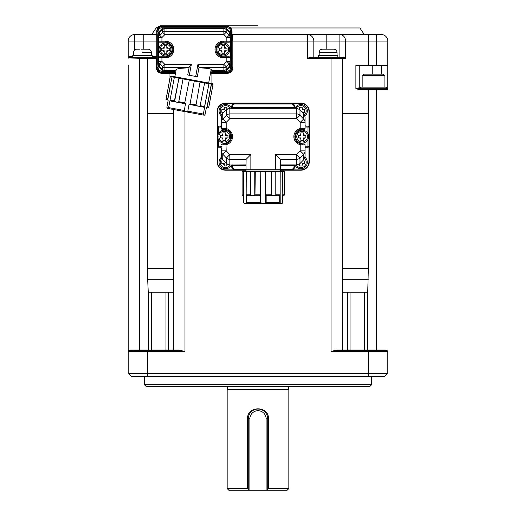 <?xml version="1.0" encoding="UTF-8"?>
<svg xmlns="http://www.w3.org/2000/svg" width="516" height="516" viewBox="0 0 516 516"><rect width="100%" height="100%" fill="white"/><g stroke="black" fill="none" stroke-linecap="round" stroke-linejoin="round"><path stroke-width="0.77" d="M310.748 57.282L307.33 58.25L331.02 58.25L331.02 57.282L310.748 57.282L343.372 57.282L345.565 58.25L342.379 58.25A0.974 0.974 0 0 0 341.405 57.282A0.974 0.974 0 0 1 342.379 58.25L342.379 268.546L368.34 268.546L367.734 292.237L367.734 350.654M313.818 57.282L313.818 41.054L307.33 41.054L307.33 34.559L232.851 34.559A0.813 0.813 0 0 1 232.039 33.753L232.168 34.191M175.485 73.343L162.063 73.343A0.813 0.451 90 0 0 161.618 72.53L161.108 72.504M162.063 73.343C158.76 73.233 156.806 71.337 156.2 67.667L156.748 67.667L156.748 31.315A4.87 4.87 0 0 1 161.618 26.451L227.169 26.451L230.704 27.967L232.039 31.315L232.039 67.667A4.87 4.87 0 0 1 227.169 72.53L210.618 72.53M159.708 72.143L159.386 71.995M156.2 67.667L155.935 57.282L129.161 57.282A0.813 0.613 90 0 0 129.774 56.47L132.735 56.47M230.71 27.967L359.884 27.967L364.283 34.559L307.33 34.559L339.87 34.559L339.87 41.054L313.818 41.054A6.489 6.489 0 0 0 307.33 34.559L339.87 34.559A6.489 5.695 90 0 1 345.565 41.054L339.87 41.054L339.87 57.282L331.02 57.282M339.87 34.559L381.318 34.559A6.489 6.489 0 0 1 387.813 41.054L376.454 41.054L376.454 34.559M258 25.8L160.166 25.8L156.116 27.967L158.083 27.967L156.116 27.967L151.717 34.559L147.66 34.559M134.682 49.942L134.682 34.559A6.489 6.489 0 0 0 128.187 41.054A6.489 6.489 0 0 1 134.682 34.559L156.748 34.559M227.169 26.451A4.87 4.87 0 0 1 232.039 31.315L232.039 33.753M175.634 72.53L161.618 72.53A4.87 4.87 0 0 1 156.748 67.667M156.748 56.47L155.935 57.282L156.748 56.47L152.201 56.47M128.232 57.966L139.546 58.25L139.546 57.282L147.66 57.282L147.66 268.546L173.621 268.546L173.621 350.003L173.621 109.521L173.621 268.546L147.66 268.546L147.66 279.259L173.621 279.259M152.201 57.282L152.201 55.657L132.735 55.657L132.735 57.282L129.161 57.282A0.974 0.974 0 0 0 128.187 58.25L129.774 56.47M337.832 57.282L337.832 55.657L318.359 55.657L318.359 57.282M157.432 28.825L157.954 28.109M232.619 34.527L232.851 41.054L307.33 41.054L307.33 58.25M387.813 89.029L387.813 89.571A0.813 0.813 0 0 0 387 88.758L376.454 88.758L376.454 89.571L387.813 89.571A0.813 0.813 0 0 0 387 88.758L386.368 87.946L387.813 88.758L387.813 41.054M376.454 65.39L368.34 65.39L368.34 41.054L376.454 41.054L376.454 65.39L387.813 65.39M368.34 65.39L355.879 65.39L355.879 88.758L358.568 87.946A0.813 0.729 -90 0 0 359.297 88.758L359.568 89.571L355.879 88.758M128.187 41.054L128.187 58.231L128.187 41.054L143.764 41.054L143.764 34.559M128.187 65.39L128.187 351.609L128.187 65.39M128.187 89.571L128.187 89.029M358.568 87.946L359.252 87.946L359.252 65.39M368.34 268.546L368.34 88.758L359.297 88.758L386.516 88.758L386.516 87.133L360.549 87.133L360.549 88.758L359.291 88.758L368.34 88.758L360.549 88.758M158.109 27.941L159.908 26.755M160.173 26.671L161.618 26.451M359.252 87.946A0.813 0.813 0 0 0 360.065 88.758A0.813 0.813 0 0 1 359.252 87.946L360.549 87.946M142.468 52.413C130.954 52.413 130.954 52.413 142.468 52.413L151.394 52.413L151.394 55.657M331.072 49.168L333.775 49.168C335.748 49.355 336.832 50.439 337.025 52.413L319.172 52.413C319.365 50.439 320.449 49.355 322.416 49.168L325.125 49.168M333.775 49.168L322.416 49.168M141.281 49.168L148.15 49.168C150.117 49.355 151.201 50.439 151.394 52.413M142.468 49.168C149.795 49.168 149.795 49.168 142.468 49.168C135.14 49.168 135.14 49.168 142.468 49.168M133.541 55.657L133.541 52.413C133.734 50.439 134.818 49.355 136.792 49.168L139.494 49.168M326.905 49.168L329.285 49.168M362.174 75.671L363.69 74.156L383.375 74.156L384.891 75.671L362.174 75.671L362.174 87.133M145.441 49.168L143.661 49.168M386.839 350.119L386.278 350.003L387.813 351.628A0.974 0.974 -132.3 0 0 386.839 350.654L387.813 351.628L387.813 373.371L368.34 373.371L368.34 351.628L331.02 351.628L336.722 350.003L342.379 350.003L342.379 268.546L342.379 279.259L368.34 279.259M131.432 376.615L128.187 373.371L131.432 376.615L147.66 376.615L147.66 373.371L128.187 373.371L128.187 351.57L129.722 350.003A0.651 0.561 -90 0 1 129.168 350.654A0.974 0.974 0 0 0 128.187 351.628L129.161 350.654L128.187 351.628L147.66 351.628L147.66 373.371L368.34 373.371L368.34 376.615L384.568 376.615L387.813 373.371M217.958 72.208L210.683 72.208L208.67 83.024L211.225 83.495L172.299 76.265L174.853 76.742L175.692 72.208L171.473 72.208M280.394 170.215L300.841 170.215A8.437 8.437 0 0 0 309.278 161.779L309.278 111.475A8.437 8.437 0 0 0 300.841 103.039L225.55 103.039A8.437 8.437 0 0 0 217.107 111.475L217.107 161.779A8.437 8.437 0 0 0 225.55 170.215L245.99 170.215M179.278 350.003L184.98 351.628L178.955 350.654A0.651 0.329 90 0 0 179.278 350.003L173.621 350.003A0.651 0.651 -33.7 0 1 172.976 350.654L129.129 350.654M147.66 376.615L368.34 376.615M368.34 350.654L368.34 351.628L387.813 351.628L386.839 350.654L337.045 350.654L331.02 351.628L335.619 350.119M331.02 351.628L331.02 58.25L342.379 58.25L342.418 350.229A0.651 0.651 34.1 0 1 342.379 350.003L343.024 350.654A0.651 0.651 -145.7 0 1 342.379 350.003L342.817 350.616M242.694 171.028L246.048 171.028L243.397 171.028L245.99 171.028L245.99 169.893L225.55 169.893A8.114 8.114 0 0 1 217.436 161.779L217.436 111.475A8.114 8.114 0 0 1 225.55 103.361L300.841 103.361A8.114 8.114 0 0 1 308.949 111.475L308.949 161.779A8.114 8.114 0 0 1 300.841 169.893L280.394 169.893L280.394 171.028L283.626 171.028L282.987 171.028L284.284 171.673L283.626 171.028L284.284 171.673L282.8 171.673L282.8 194.848L284.277 194.848L284.226 195.216C283.581 195.867 283.581 195.867 284.226 195.216C283.581 195.867 283.581 195.867 284.226 195.216L284.277 171.673L283.632 171.028L282.22 171.028L282.8 171.673L282.22 171.028L280.336 171.028L282.22 171.028M151.517 350.654L151.498 292.237L173.563 292.237L173.563 350.003L148.266 350.003L148.266 292.237L147.66 279.259M148.266 292.237L151.485 292.237M165.971 292.237L168.293 292.237L168.287 350.003L167.79 350.654L172.918 350.654A0.651 0.651 -90 0 0 173.563 350.003L173.621 350.003A0.651 0.651 -34.7 0 1 172.976 350.654L144.19 350.654M189.05 67.841C181.064 68.125 176.782 68.699 176.182 69.576L175.692 72.208L161.94 72.208A4.87 4.87 0 0 1 157.07 67.338L157.07 31.644A4.87 4.87 0 0 1 161.94 26.774L226.846 26.774A4.87 4.87 0 0 1 231.716 31.644L231.716 67.338A4.87 4.87 0 0 1 226.846 72.208L210.683 72.208L211.167 69.576L211.902 70.492L211.773 72.208M156.748 58.25L139.546 58.25L139.546 350.654L128.832 350.712M386.903 350.654L350.719 350.654M342.592 350.487A0.651 0.651 34.1 0 0 343.024 350.654L337.045 350.654A0.651 0.329 90 0 1 336.722 350.003M225.55 103.361L234.961 103.361L234.961 104.013L291.424 104.013L291.424 103.361L300.841 103.361M307.975 139.455A6.489 6.489 0 0 1 298.087 141.7A6.489 6.489 0 0 1 298.087 131.554A6.489 6.489 0 0 1 307.975 133.799L308.626 136.624L307.975 139.455L307.975 146.202L308.949 146.202L308.949 161.779M308.949 111.475L308.949 127.052L307.975 127.052L307.975 133.799M300.841 169.893L291.424 169.893L291.424 169.242L280.394 169.242M245.99 169.242L234.961 169.242L234.961 169.893L225.55 169.893M218.41 133.799L218.41 127.052L217.436 127.052A0.974 0.974 0 0 1 218.41 126.078A0.974 0.974 0 0 0 217.436 127.052L217.436 111.475M217.436 161.779L217.436 146.202L218.41 146.202L218.41 139.455M129.722 350.003L148.266 350.003L148.253 350.654M165.546 350.654L165.978 350.003L165.978 292.237M231.716 67.338L230.742 67.338L230.742 65.867L229.839 65.493L230.091 61.436L230.091 64.242L230.904 64.242L230.742 65.867L229.826 67.235L229.143 66.551L226.176 69.537L226.859 70.221L225.24 71.234L211.831 71.35M176.182 69.576L175.111 70.492L174.601 72.208M174.86 71.35L163.546 71.234L161.921 70.221L158.044 65.867L157.883 64.242L158.696 64.242L158.696 61.436L158.941 65.493L158.044 65.867L158.044 67.338A3.896 3.896 0 0 0 161.94 71.234L161.94 72.208A4.87 4.87 0 0 1 157.07 67.338L158.044 67.338M158.044 31.644A3.896 3.896 0 0 1 161.94 27.748L161.94 26.774A4.87 4.87 0 0 0 157.07 31.644L158.044 31.644L158.044 33.114L158.941 33.488L158.696 37.545L158.696 34.74L157.883 34.74L158.044 33.114L158.954 31.747L159.644 32.431L162.611 29.444L161.921 28.761L163.546 27.748L225.24 27.748L226.859 28.761L230.742 33.114L230.904 64.242M226.846 26.774A4.87 4.87 0 0 1 231.716 31.644L230.742 31.644A3.896 3.896 0 0 0 226.846 27.748L226.846 26.774M371.585 376.615L371.585 384.73L144.416 384.73L144.416 376.615M371.81 350.654L386.832 350.654A0.651 0.561 90 0 1 386.278 350.003L376.454 350.003L376.454 89.571L359.568 89.571M376.454 350.654L376.454 350.003L342.43 350.003L342.437 292.243L347.707 292.237L364.49 292.237L364.502 350.654M350.022 292.237L350.022 350.003L350.441 350.654M347.713 350.003L347.713 292.237L347.713 350.003L348.203 350.654M342.379 350.003L343.082 350.654M364.49 292.237L367.734 292.237M224.525 129.329A7.301 7.301 0 0 0 224.247 129.322L222.299 129.322A0.974 0.974 0 0 1 221.325 128.349L221.325 116.926L222.757 113.404L226.395 109.689L229.833 108.231L232.361 108.341L232.361 107.702L294.023 107.702L294.023 106.606L294.675 106.606L294.675 108.231M219.055 110.992A6.489 6.489 0 0 0 221.416 115.99A6.495 6.495 0 0 1 224.131 104.651A6.489 6.489 0 0 1 231.42 108.231M291.424 103.361A3.244 3.244 0 0 1 294.675 106.606M294.675 165.023L294.675 166.642A3.244 3.244 0 0 1 291.424 169.893A3.244 3.244 0 0 0 294.675 166.642L294.023 166.642A2.599 2.599 0 0 1 291.424 169.242M301.86 143.925A7.301 7.301 0 0 0 302.137 143.925L304.085 143.925A0.974 0.974 0 0 1 305.059 144.899L305.059 154.477M305.059 125.104A0.974 0.974 0 0 0 306.033 126.078L307.975 126.078A0.974 0.974 0 0 1 308.949 127.052M308.949 146.202A0.974 0.974 0 0 1 307.975 147.176L306.033 147.176A0.974 0.974 0 0 0 305.059 148.15A0.974 0.974 0 0 1 306.033 147.176L306.033 146.202L307.975 146.202L307.975 147.176M232.361 108.341L296.552 108.231L299.99 109.689L303.634 113.404L305.059 116.926L305.059 128.349A0.974 0.974 0 0 1 304.085 129.322L300.415 129.529A7.301 7.301 0 0 0 300.415 143.725L302.137 143.925A0.974 0.484 90 0 1 302.621 144.899L300.189 144.667L300.189 150.865L305.059 150.865L305.059 156.329L303.634 159.844L299.99 163.566L299.99 157.948A4.87 4.767 180 0 1 296.552 159.347L280.291 159.347L280.394 169.893M245.99 169.893L246.1 159.347L229.833 159.347L229.833 165.023L245.99 164.914M232.361 164.914L232.361 166.642L231.716 166.642A3.244 3.244 0 0 0 234.961 169.893A3.244 3.244 0 0 1 231.716 166.642L231.716 166.468M221.325 154.477L221.325 148.15A0.974 0.974 0 0 0 220.358 147.176L218.41 147.176A0.974 0.974 0 0 1 217.436 146.202M218.307 139.23L217.997 138.378M217.758 136.624A6.489 6.489 0 0 1 227.492 131.006A6.489 6.489 0 0 1 227.492 142.248A6.489 6.489 0 0 1 217.758 136.624L217.758 136.63M217.855 135.514L218.307 134.018L217.855 135.514M229.839 65.493L229.143 66.551L229.143 63.72L226.176 66.699L226.176 69.537L224.924 70.318L211.902 70.492M198.95 67.841C206.845 68.125 210.915 68.705 211.167 69.576M230.091 61.436L226.846 61.436L226.846 57.766L223.273 57.766A8.275 8.275 0 0 1 214.998 49.491A8.275 8.275 0 0 1 223.273 41.215L226.846 41.215L226.846 37.545L229.143 35.262A3.244 3.225 0 0 1 230.091 37.545L230.091 61.436A3.244 3.225 180 0 1 229.143 63.72L226.846 61.436L223.88 64.416L226.176 66.699A3.244 3.225 180 0 1 223.88 67.648L223.88 64.416L197.938 64.416L199.06 67.228L197.293 76.749L187.721 74.975L189.159 67.228L191.333 64.416L164.907 64.416L164.907 70.492L163.856 70.318L163.546 71.234L161.94 71.234M158.941 33.488L159.644 32.431L159.644 35.262L162.611 32.282L162.611 29.444L164.907 28.49L224.924 28.664L225.24 27.748L226.846 27.748M144.416 384.73L146.041 386.349L369.959 386.349L371.585 384.73M231.716 108.231L231.716 106.606A3.244 3.244 0 0 1 234.961 103.361A3.244 3.244 0 0 0 231.716 106.606L232.361 106.606A2.599 2.599 0 0 1 234.961 104.013M221.325 126.794A1.948 1.948 0 0 1 220.358 127.052L218.41 127.052L218.41 126.078L220.358 126.078A0.974 0.974 0 0 0 221.325 125.104M294.965 108.231A6.489 6.489 0 0 1 307.33 110.992A6.489 6.489 0 0 1 304.969 115.99M304.969 157.257A6.489 6.489 0 0 1 302.253 168.597A6.489 6.489 0 0 1 294.965 165.023M307.975 126.078L307.975 127.052L306.033 127.052A1.948 1.948 0 0 1 305.059 126.794M308.626 136.624A6.489 6.489 0 0 1 298.893 142.248A6.489 6.489 0 0 1 298.893 131.006A6.489 6.489 0 0 1 308.626 136.624M294.023 166.642L294.023 164.914L296.552 165.023L296.552 154.581L275.525 154.581L275.525 169.725L280.394 169.725M280.291 159.347L275.525 154.581M275.525 169.725L245.99 169.725M250.86 169.725L250.86 154.581L246.1 159.347M231.716 166.642L231.716 165.023M229.833 165.023L226.395 163.566L222.757 159.844L221.325 156.329L221.325 148.15M220.358 146.202L220.358 147.176L218.41 147.176L218.41 146.202L220.358 146.202A1.948 1.948 0 0 1 221.325 146.46M231.42 165.023A6.489 6.489 0 0 1 219.055 162.263A6.489 6.489 0 0 1 221.416 157.257M225.969 129.529L226.195 128.581A8.275 8.275 0 0 1 226.195 144.667L221.325 144.899A0.974 0.974 0 0 1 222.299 143.925L225.969 143.725A7.301 7.301 0 0 0 225.969 129.529L224.247 129.322A0.974 0.484 90 0 1 223.763 128.349L226.195 128.581L226.195 122.389L221.325 122.389A4.87 4.767 0 0 1 222.757 119.022L222.757 113.404M158.696 61.436L158.696 37.545A3.244 3.225 -0 0 1 159.644 35.262L161.94 37.545L161.94 41.215L165.507 41.215A8.275 8.275 0 0 1 173.782 49.491A8.275 8.275 0 0 1 165.507 57.766L161.94 57.766L161.94 61.436L159.644 63.72A3.244 3.225 180 0 1 158.696 61.436L161.94 61.436L164.907 64.416L162.611 66.699L162.611 69.537L163.856 70.318M189.082 67.648L164.907 67.648A3.244 3.225 180 0 1 162.611 66.699L159.644 63.72L159.644 66.551L162.611 69.537L161.921 70.221M158.941 65.493L159.644 66.551L158.954 67.235M230.091 37.545L226.846 37.545L223.88 34.566L226.176 32.282L226.176 29.444L224.924 28.664M158.696 37.545L161.94 37.545L164.907 34.566L162.611 32.282A3.244 3.225 0 0 1 164.907 31.334L164.907 34.566L223.88 34.566L223.88 31.334A3.244 3.225 -0 0 1 226.176 32.282L229.143 35.262L229.143 32.431L226.176 29.444L226.859 28.761M230.904 34.74L230.091 34.74L229.143 32.431L229.826 31.747M173.621 350.003A0.651 0.651 -34.2 0 1 172.976 350.654M202.285 386.349L298.442 386.349M334.832 386.349L356.982 386.349L334.832 386.349M207.806 386.349L308.194 386.349M342.437 350.003A0.651 0.651 90 0 0 342.985 350.648M225.55 105.632A5.354 5.354 0 0 0 221.79 114.804A5.354 5.354 0 0 1 225.55 105.632A5.354 5.354 0 0 1 230.136 108.231M303.634 113.404L303.634 119.022A4.87 4.767 -0 0 1 305.059 122.389L300.189 122.389L300.189 128.581L302.621 128.349A0.974 0.484 90 0 1 302.137 129.322L302.021 129.322M300.841 105.632A5.354 5.354 0 0 1 304.595 114.804A5.354 5.354 0 0 0 300.841 105.632A5.354 5.354 0 0 0 296.249 108.231M299.99 163.566L296.552 165.023M304.085 143.925A0.974 0.974 0 0 1 305.059 144.899L302.621 144.899M222.757 159.844L222.757 154.232A4.87 4.767 180 0 1 221.325 150.865L226.195 150.865L229.833 154.581L229.833 159.347A4.87 4.767 180 0 1 226.395 157.948L229.833 154.581L250.86 154.581M221.325 144.899A0.974 0.974 0 0 1 222.299 143.925L224.363 143.925M224.247 131.27A5.354 5.354 0 0 1 229.601 136.624A5.354 5.354 0 0 1 224.247 141.984A5.354 5.354 0 0 1 218.894 136.624A5.354 5.354 0 0 1 224.247 131.27A5.354 5.354 0 0 1 229.601 136.624A5.354 5.354 0 0 1 224.247 141.984M299.99 109.689L299.99 115.3L303.634 119.022L300.189 122.389L296.552 118.674L296.552 113.907A4.87 4.767 0 0 1 299.99 115.3L296.552 118.674L229.833 118.674L226.195 122.389L222.757 119.022L226.395 115.3A4.87 4.767 0 0 1 229.833 113.907L229.833 118.674L226.395 115.3L226.395 109.689M305.059 150.865A4.87 4.767 180 0 1 303.634 154.232L299.99 157.948L296.552 154.581L300.189 150.865L303.634 154.232L303.634 159.844M300.841 167.616A5.354 5.354 0 0 0 304.595 158.444A5.354 5.354 0 0 1 300.841 167.616A5.354 5.354 0 0 1 296.249 165.023M226.395 163.566L226.395 157.948L222.757 154.232L226.195 150.865L225.969 143.725M223.763 144.899A0.974 0.484 -90 0 1 224.247 143.925M229.117 56.792A0.974 0.974 0 0 1 230.091 57.766L226.846 57.766L226.846 56.792L229.117 56.792L223.273 56.792A7.301 7.301 0 0 1 215.972 49.491A7.301 7.301 0 0 1 223.273 42.189L226.846 42.189L226.846 41.215L230.091 41.215A0.974 0.974 0 0 1 229.117 42.189A0.974 0.974 0 0 0 230.091 41.215M161.94 42.189L161.94 41.215L158.696 41.215A0.974 0.974 0 0 0 159.67 42.189L165.507 42.189A7.301 7.301 0 0 1 172.808 49.491A7.301 7.301 0 0 1 165.507 56.792L161.94 56.792L161.94 57.766L158.696 57.766A0.974 0.974 0 0 1 159.67 56.792L161.94 56.792M223.847 112.288L221.815 112.288L221.815 109.689L224.247 109.689L224.247 107.257L226.846 107.257L226.846 108.554A2.761 2.761 0 0 1 227.369 108.915M299.538 109.276L299.538 107.257L302.137 107.257L302.137 108.554A2.761 2.761 0 0 1 303.273 109.689L304.569 109.689L304.569 112.288L303.273 112.288A2.761 2.761 0 0 1 302.976 112.733M302.537 160.966L304.569 160.966L304.569 163.559L303.273 163.559A2.761 2.761 0 0 1 302.137 164.701L302.137 165.997L299.538 165.997L299.538 164.701A2.761 2.761 0 0 1 299.016 164.34M302.137 132.896L303.434 132.896L303.434 134.192A2.761 2.761 0 0 1 304.569 135.327L305.865 135.327L305.865 137.927L304.569 137.927A2.761 2.761 0 0 1 303.434 139.062L303.434 140.358L300.841 140.358L300.841 139.062A2.761 2.761 0 0 1 299.699 137.927L298.403 137.927L298.403 135.327L299.699 135.327A2.761 2.761 0 0 1 300.841 134.192L300.841 132.896L302.137 132.896M302.137 131.27A5.354 5.354 0 0 1 307.491 136.624A5.354 5.354 0 0 1 302.137 141.984A5.354 5.354 0 0 1 296.784 136.624A5.354 5.354 0 0 1 302.137 131.27A5.354 5.354 0 0 1 307.491 136.624A5.354 5.354 0 0 1 302.137 141.984A5.354 5.354 0 0 1 296.784 136.624A5.354 5.354 0 0 1 302.137 131.27M242.159 195.216L242.107 194.848L242.159 195.216C242.804 195.867 242.804 195.867 242.159 195.216C242.804 195.867 242.804 195.867 242.159 195.216L242.107 194.848L243.778 195.216L243.784 202.504L244.507 203.369L246.055 203.369L246.177 171.673L246.822 171.028L246.048 171.028L280.336 171.028L279.562 171.028L280.207 171.673L282.613 171.673L282.8 194.848L282.607 202.504L281.878 203.369L280.33 203.369L280.207 202.504L280.111 171.673L279.562 171.028L282.265 171.028M226.846 163.972L226.846 165.997L224.247 165.997L224.247 164.701A2.761 2.761 0 0 1 223.112 163.559L221.815 163.559L221.815 160.966L223.112 160.966A2.761 2.761 0 0 1 223.409 160.521M230.136 165.023A5.354 5.354 0 0 1 220.59 164.294A5.354 5.354 0 0 1 221.79 158.444A5.354 5.354 0 0 0 225.55 167.616A5.354 5.354 0 0 0 230.136 165.023M224.247 140.358L222.951 140.358L222.951 139.062A2.761 2.761 0 0 1 221.815 137.927L220.519 137.927L220.519 135.327L221.815 135.327A2.761 2.761 0 0 1 222.951 134.192L222.951 132.896L225.55 132.896L225.55 134.192A2.761 2.761 0 0 1 226.685 135.327L227.982 135.327L227.982 137.927L226.685 137.927A2.761 2.761 0 0 1 225.55 139.062L225.55 140.358L224.247 140.358M165.507 57.766L165.507 56.792A7.301 7.301 0 0 0 172.808 49.491A7.301 7.301 0 0 0 165.507 42.189L165.507 41.215M229.117 42.189L226.846 42.189L229.117 42.189M166.023 99.407L170.267 76.549L171.028 76.033L170.267 76.549L171.028 76.033L212.495 83.734L213.018 84.489L212.495 83.734L213.018 84.489L211.476 84.205L207.245 106.986L206.426 107.56L206.993 107.315L211.296 84.172L211.031 83.463L211.476 84.205L211.031 83.463L211.296 84.172L208.922 83.727L204.626 106.876M226.846 109.276L226.846 108.554M221.815 112.288L221.815 109.689M303.273 109.689L302.137 109.689L302.137 108.554M304.569 109.689L304.569 112.288M302.537 112.288L303.273 112.288M304.569 160.966L304.569 163.559M302.137 164.701L302.137 163.559L303.273 163.559M299.538 163.972L299.538 164.701M304.569 135.327L303.434 135.327L303.434 134.192M305.865 135.327L305.865 137.927M303.434 139.062L303.434 137.927L304.569 137.927M299.699 137.927L300.841 137.927L300.841 139.062M298.403 137.927L298.403 135.327M300.841 134.192L300.841 135.327L299.699 135.327M246.822 171.028L246.274 171.673L250.318 171.673L250.673 171.028L250.595 171.673L254.756 171.673L255.278 171.028L279.562 171.028M223.112 163.559L224.247 163.559L224.247 164.701M221.815 163.559L221.815 160.966M223.847 160.966L223.112 160.966M221.815 137.927L222.951 137.927L222.951 139.062M220.519 137.927L220.519 135.327M222.951 134.192L222.951 135.327L221.815 135.327M226.685 135.327L225.55 135.327L225.55 134.192M227.982 135.327L227.982 137.927M225.55 139.062L225.55 137.927L226.685 137.927M172.002 49.491A6.489 6.489 0 0 1 165.507 55.98A6.489 6.489 0 0 1 159.018 49.491A6.489 6.489 0 0 1 165.507 43.002A6.489 6.489 0 0 1 172.002 49.491M229.768 49.491A6.489 6.489 0 0 1 223.273 55.98A6.489 6.489 0 0 1 216.785 49.491A6.489 6.489 0 0 1 223.273 43.002A6.489 6.489 0 0 1 229.768 49.491M166.023 99.704L166.036 99.33L166.023 99.704C166.552 100.478 166.552 100.478 166.023 99.704C166.552 100.478 166.552 100.478 166.023 99.704C166.552 100.478 166.552 100.478 166.023 99.704C166.552 100.478 166.552 100.478 166.023 99.704L170.267 76.549L171.809 76.839L172.492 76.303L171.996 76.871L174.363 77.31L175.118 76.787L174.46 77.329L178.659 78.109L179.123 77.535L178.929 78.161L183.032 78.922L183.664 78.38L183.251 78.961L188.991 80.025L189.14 79.393L189.275 80.083L194.01 80.96L194.384 80.367L194.293 81.012L200.034 82.076L199.86 81.386L200.253 82.121L204.355 82.883L204.4 82.231L204.626 82.934L208.832 83.715L208.406 82.973L208.922 83.727L204.6 106.496L200.395 105.716L199.428 106.251M242.114 171.564L242.759 171.028L242.101 171.673L242.752 171.028L242.107 171.673L243.584 171.673L244.165 171.028L243.778 171.673L246.274 171.673L246.177 195.216L246.274 194.848L250.318 194.848L250.595 195.216C252.272 195.867 253.659 195.867 254.756 195.216L254.756 171.673L260.503 171.673L260.535 171.028L260.793 171.673L265.592 171.673L265.85 171.028L265.882 171.673L271.41 171.673L271.106 171.028L271.629 171.673L275.789 171.673L275.712 171.028L276.066 171.673L280.207 171.673L280.124 194.874M250.673 171.028L255.304 171.028L254.981 194.848L260.503 194.848L260.793 171.673L260.799 202.504L261.644 203.369L264.74 203.369L265.585 202.504L265.592 171.673L265.882 194.848L271.41 194.848L271.629 195.216C272.661 195.867 274.048 195.867 275.789 195.216L275.789 171.673L275.789 195.216L276.066 194.848L280.111 194.848M223.273 44.137A5.354 5.354 0 0 1 228.633 49.491A5.354 5.354 0 0 1 223.273 54.844A5.354 5.354 0 0 1 217.92 49.491A5.354 5.354 0 0 1 223.273 44.137A5.354 5.354 0 0 1 228.633 49.491A5.354 5.354 0 0 1 223.273 54.844A5.354 5.354 0 0 1 217.92 49.491A5.354 5.354 0 0 1 223.273 44.137M184.212 110.495L168.668 107.612L168.564 108.031L174.363 77.31L169.938 100.788L170.228 100.11L174.427 100.891L178.929 78.161L174.634 101.304C176.175 102.265 177.543 102.523 178.736 102.065L179.02 101.742L184.76 102.807L189.275 80.083L184.76 102.807L185.483 103.671L184.257 110.946L187.082 112.024L203.73 115.113L203.304 114.487L203.73 115.1L204.981 114.797L203.878 115.126A0.974 0.845 -79.5 0 1 203.73 115.113L204.026 115.165A0.974 0.974 0 0 0 204.981 114.797L206.426 107.56M203.298 114.584L203.362 114.055L187.811 111.166L189.082 104.342L190.062 103.793L194.293 81.012L190.062 103.793L195.803 104.858L195.957 105.264C196.848 106.103 198.215 106.361 200.06 106.025L204.626 82.934L200.06 106.025M199.028 106.257L198.679 106.231M198.434 106.199L197.931 106.109M187.501 111.669L186.863 111.882M178.736 102.065L183.032 78.922L178.678 102.136M177.62 102.329L177.181 102.258M168.139 100.452L167.694 100.014L168.139 100.452L166.868 107.276L167.803 108.424L168.538 108.108M168.893 108.644L185.986 111.817L168.893 108.644A0.974 0.484 -79.5 0 1 168.564 108.031L167.952 108.45A0.974 0.839 -79.5 0 0 168.087 108.495L168.893 108.644L168.087 108.495M185.986 111.817L187.811 111.166M203.665 107.18L189.082 104.342L204.626 107.231L203.362 114.055M206.993 107.315L207.245 106.986L208.786 107.27L208.67 107.625C207.89 108.154 207.89 108.154 208.67 107.625L213.018 84.489L212.502 83.734M261.676 203.478L264.708 203.478L261.29 203.246M264.74 203.369L265.669 203.478L264.708 203.478M262.167 203.433L261.818 203.394M271.668 195.293L271.629 171.673L271.629 195.216M251.518 195.629L250.944 195.461M243.778 195.229L243.72 202.504A0.974 0.974 0 0 0 244.694 203.478L244.919 203.478A0.974 0.877 -90 0 1 244.507 203.369L244.429 203.343M246.055 203.369L246.177 202.504L246.055 203.369A0.974 0.806 -90 0 0 246.429 203.478L244.919 203.478L246.429 203.478M280.207 202.575L279.698 202.504A0.974 0.484 90 0 1 279.214 203.478L281.691 203.478A0.974 0.974 0 0 0 282.665 202.504L282.607 195.229M281.975 203.336L281.878 203.369A0.974 0.877 -90 0 1 281.465 203.478L281.691 203.478A0.974 0.974 0 0 0 282.665 202.504L282.607 202.504M165.507 44.137A5.354 5.354 0 0 1 170.867 49.491A5.354 5.354 0 0 1 165.507 54.844A5.354 5.354 0 0 1 160.154 49.491A5.354 5.354 0 0 1 165.507 44.137M206.4 107.689L208 107.979M169.938 100.788L170.848 101.084L169.938 100.788M167.803 108.424A0.974 0.845 -79.5 0 0 167.939 108.463L167.648 108.412A0.974 0.974 0 0 1 166.894 107.721M168.113 100.575C166.042 100.194 166.042 100.194 168.113 100.575M167.694 100.014L171.996 76.871L167.577 99.646M185.483 103.671L170.848 101.084L184.522 103.626M195.957 105.264L200.034 82.076L195.957 105.264M247.17 203.478L260.715 203.478L247.17 203.478A0.974 0.484 -90 0 1 246.687 202.504L246.687 195.467L246.177 195.229L248.151 195.693L258.761 195.693L260.793 195.229M260.793 195.216L260.503 194.848L260.793 195.216M280.33 203.369A0.974 0.806 -90 0 1 279.956 203.478L265.669 203.478A0.974 0.484 -90 0 0 266.159 202.504L266.159 195.467L265.592 195.222L265.882 194.848L265.592 195.216M266.159 195.467L278.234 195.693L280.207 195.229L279.698 195.467L279.698 202.504L265.585 202.504M282.665 202.504L282.665 195.693L283.639 195.693M243.72 195.693L242.778 195.693L243.72 195.693L243.784 202.504M243.584 194.848L243.778 171.673L243.584 194.848M250.595 195.216L250.318 171.673L250.595 195.216M244.694 203.478A0.974 0.974 0 0 1 243.72 202.504M165.507 45.756L166.81 45.756L166.81 47.059A2.761 2.761 0 0 1 167.945 48.194L169.242 48.194L169.242 50.787L167.945 50.787A2.761 2.761 0 0 1 166.81 51.922L166.81 53.225L164.211 53.225L164.211 51.922A2.761 2.761 0 0 1 163.075 50.787L161.779 50.787L161.779 48.194L163.075 48.194A2.761 2.761 0 0 1 164.211 47.059L164.211 45.756L165.507 45.756M223.273 45.756L224.576 45.756L224.576 47.059A2.761 2.761 0 0 1 225.711 48.194L227.008 48.194L227.008 50.787L225.711 50.787A2.761 2.761 0 0 1 224.576 51.922L224.576 53.225L221.977 53.225L221.977 51.922A2.761 2.761 0 0 1 220.842 50.787L219.545 50.787L219.545 48.194L220.842 48.194A2.761 2.761 0 0 1 221.977 47.059L221.977 45.756L223.273 45.756M166.81 45.756L166.81 48.194L169.242 48.194M169.242 50.787L166.81 50.787L166.81 53.225M164.211 53.225L164.211 50.787L161.779 50.787M161.779 48.194L164.211 48.194L164.211 45.756M224.576 45.756L224.576 48.194L227.008 48.194M227.008 50.787L224.576 50.787L224.576 53.225M221.977 53.225L221.977 50.787L219.545 50.787M219.545 48.194L221.977 48.194L221.977 45.756M227.169 386.349A0.323 0.323 0 0 1 227.492 386.678L227.492 389.27L288.509 389.27L288.831 389.599L227.169 389.599A0.323 0.323 0 0 0 227.492 389.27M227.169 389.599L227.169 488.575L247.545 488.575L247.545 418.805C246.932 405.544 269.055 405.544 268.455 418.805L268.455 488.575L288.831 488.575L288.831 389.599M268.455 488.575L267.733 489.291M227.169 488.575L228.794 490.2L248.267 490.2L248.267 418.805A9.733 9.733 0 0 1 258 409.065A9.733 9.733 0 0 1 267.733 418.805L267.733 490.2L287.206 490.2L288.831 488.575M248.267 489.291L247.545 488.575M268.455 418.805L266.114 418.805A8.114 8.114 0 0 0 258 410.691A8.114 8.114 0 0 0 249.886 418.805L247.545 418.805M248.293 418.018L248.409 417.141M248.628 416.173L248.976 415.148M250.189 412.993L251.092 411.942M253.601 410.117L256.007 409.272M257.987 409.065L259.122 409.13M264.895 411.929L265.501 412.594M266.017 413.277L266.45 413.967M267.733 490.2L248.267 490.2M266.114 418.805L266.114 490.2M249.886 418.805L249.886 490.2M211.915 83.624L211.915 73.343L210.47 73.343M169.055 83.089L169.055 73.343A0.813 0.671 90 0 0 168.384 72.53M211.915 72.53L211.915 73.343L227.169 73.343A5.682 5.682 0 0 0 232.851 67.667L232.851 41.054L232.039 41.054M232.851 67.667L232.039 67.667M227.169 73.343L227.169 72.53M368.34 34.559L368.34 41.054L345.565 41.054L345.565 58.25M326.802 34.559L326.802 49.168M143.764 49.168L143.764 41.054L156.748 41.054M381.318 65.39L381.318 74.156M372.236 74.156L372.236 65.39M173.621 268.546L173.621 113.423L147.66 113.423L147.66 268.546M368.34 113.423L342.379 113.423M184.98 111.63L184.98 351.628L147.66 351.628L147.66 350.654L178.955 350.654M226.846 72.208L226.846 71.234L225.24 71.234L224.924 70.318M161.94 27.748L163.546 27.748L163.856 28.664M230.742 67.338A3.896 3.896 0 0 1 226.846 71.234M223.88 71.35L223.88 67.648L198.983 67.648M229.826 67.235L226.859 70.221M164.907 71.35L164.907 70.492L175.111 70.492M164.907 27.632L164.907 31.334L223.88 31.334L223.88 27.632M229.839 33.488L230.742 33.114L230.742 31.644M158.954 31.747L161.921 28.761M291.424 104.013A2.599 2.599 0 0 1 294.023 106.606M232.361 106.606L232.361 107.702L231.716 107.702M305.059 146.46A1.948 1.948 0 0 1 306.033 146.202M294.675 165.552L280.394 165.552M294.023 164.914L280.394 164.914M231.716 165.552L245.99 165.552M232.361 166.642A2.599 2.599 0 0 0 234.961 169.242M157.883 64.242L157.883 34.74M220.358 126.078L220.358 127.052M221.325 128.349L223.763 128.349M294.023 108.341L294.023 107.702L294.675 107.702M302.621 128.349L305.059 128.349M306.033 127.052L306.033 126.078M300.415 129.529A7.301 7.301 0 0 0 300.415 143.725L300.189 144.667A8.275 8.275 0 0 1 300.189 128.581L300.415 129.529M195.699 76.452L197.938 64.416M191.333 64.416L189.32 75.272M296.552 108.231L296.552 113.907L229.833 113.907L229.833 108.231M223.273 56.792L223.273 57.766M223.273 42.189L223.273 41.215M223.409 112.733A2.761 2.761 0 0 1 223.112 112.288M223.112 109.689A2.761 2.761 0 0 1 224.247 108.554M299.016 108.915A2.761 2.761 0 0 1 299.538 108.554M302.976 160.521A2.761 2.761 0 0 1 303.273 160.966M227.369 164.34A2.761 2.761 0 0 1 226.846 164.701M158.696 57.766A0.974 0.974 0 0 1 159.67 56.792M166.036 99.33L167.577 99.62M242.101 194.925L242.101 171.673L242.107 194.848M184.586 111.559A0.974 0.484 -79.5 0 1 184.257 110.946M187.082 112.024A0.974 0.484 -79.5 0 0 187.611 111.572M202.775 114.933A0.974 0.484 -79.5 0 0 203.304 114.487M260.225 195.467L260.225 202.504L246.177 202.504M260.715 203.478A0.974 0.484 90 0 1 260.225 202.504L260.799 202.504M227.492 386.678L288.509 386.678L288.831 386.349M319.172 52.413L319.172 55.657M337.025 52.413L337.025 55.657M384.891 75.671L384.891 87.133M128.187 373.371L128.187 351.628M244.165 171.028L246.829 171.028M271.106 171.028L275.763 171.028M284.277 171.628L284.284 194.925M208.774 107.347L213.018 84.489M288.509 386.678L288.509 389.27"/></g></svg>
